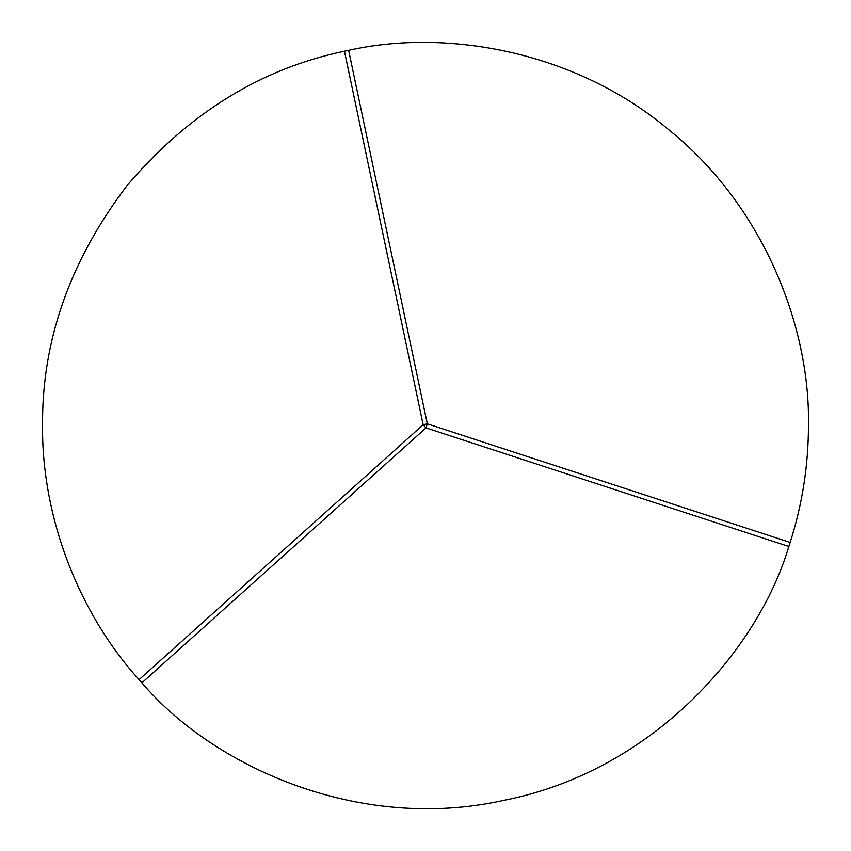 <?xml version="1.0" encoding="UTF-8"?>
<svg xmlns="http://www.w3.org/2000/svg" width="851" height="851" viewBox="0 0 851 851"><rect width="100%" height="100%" fill="white"/><g stroke="black" fill="none" stroke-linecap="round" stroke-linejoin="round"><path stroke-width="1.28" d="M808.45 425.5C810.418 327.444 763.804 205.548 667.588 128.778C573.063 49.922 444.296 28.743 348.623 50.347L427.33 423.851L790.153 542.449C802.312 504.409 808.407 465.433 808.45 425.5M344.453 51.22C261.214 68.505 188.869 113.119 127.437 185.071C70.112 260.342 41.816 340.485 42.55 425.5C41.635 516.323 78.09 612.316 139.043 679.651L423.16 424.734L344.453 51.22L348.623 50.347M790.153 542.449L788.834 546.502L426.011 427.904L141.894 682.832C211.963 765.443 357.516 833.203 504.462 800.217C652.217 771.102 758.06 650.366 788.834 546.502M141.894 682.832L139.043 679.651M427.33 423.851L423.16 424.734L426.011 427.904L427.33 423.851"/></g></svg>
